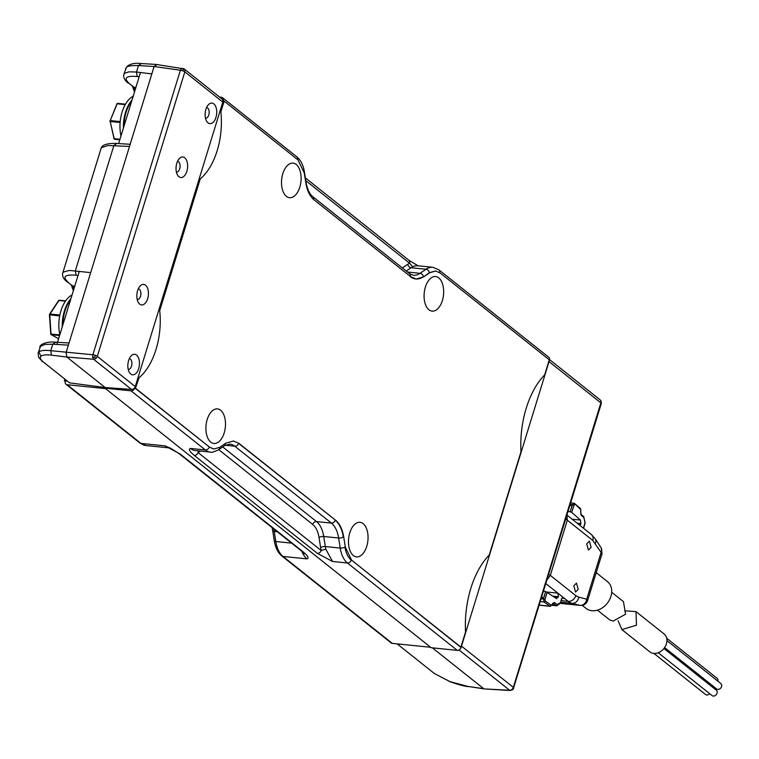 <?xml version="1.0" encoding="UTF-8"?>
<svg xmlns="http://www.w3.org/2000/svg" width="759" height="759" viewBox="0 0 759 759"><rect width="100%" height="100%" fill="white"/><g stroke="black" fill="none" stroke-linecap="round" stroke-linejoin="round"><path stroke-width="1.14" d="M325.82 549.174L321.18 550.503A3.434 2.685 128.5 0 1 317.376 553.358L332.518 561.47L325.82 549.174A27.438 15.303 -84.2 0 1 325.317 546.556L323.723 536.49A3.434 1.214 -9 0 0 319.027 537.486L320.611 547.552A3.434 1.214 171 0 1 325.317 546.556L340.222 548.074L338.637 538.008A3.434 1.214 -9 0 0 343.334 537.011C342.034 529.241 339.33 523.653 335.231 520.238A3.434 2.685 128.5 0 1 331.427 523.093L316.522 521.585A27.438 15.303 -84.2 0 1 323.723 536.49L338.637 538.008A27.438 15.303 -84.2 0 0 331.427 523.093L234.797 446.216A3.434 2.685 -51.5 0 0 238.592 443.351L335.63 520.276C339.728 523.691 342.432 529.279 343.732 537.059L345.317 547.125L351.626 560.17L460.903 647.114L465.542 632.019A72.257 40.303 -84.2 0 1 489.213 555.076L520.968 451.852A72.257 40.303 -84.2 0 1 544.639 374.908L549.288 359.813L440.011 272.879L435.657 271.02L429.736 272.737L423.797 276.817L416.169 279.008L410.581 276.627L313.941 199.74C309.833 196.334 307.139 190.737 305.839 182.966L304.245 172.9L297.945 159.855L224.171 101.156L220.85 111.943A55.938 31.195 -84.2 0 1 217.169 150.699A55.938 31.195 -84.2 0 1 200.243 178.925L159.713 310.687A55.938 31.195 -84.2 0 1 156.022 349.434A55.938 31.195 -84.2 0 1 139.106 377.669L135.396 388.409M213.706 448.977L209.171 447.108A3.434 2.685 128.5 0 1 205.366 449.964A27.438 15.303 95.8 0 0 210.338 452.089L195.424 450.571A27.438 15.303 -84.2 0 1 195.072 450.523A27.438 15.303 -84.2 0 1 190.452 448.446C188.298 449.129 189.57 451.453 194.266 455.409A3.434 2.685 -51.5 0 0 198.071 452.554L198.336 450.865M305.327 177.862L408.864 260.233A3.434 2.685 128.5 0 1 409.566 263.202L412.697 266.779A27.438 15.303 -84.2 0 1 417.488 265.735A27.438 15.303 -84.2 0 1 417.867 265.764L432.782 267.282A27.438 15.303 95.8 0 0 426.008 269.236L420.069 273.316L407.507 272.035M219.531 97.057L221.353 97.237A3.434 2.685 128.5 0 1 222.52 97.702A3.434 2.685 128.5 0 1 223.222 100.672L224.171 101.156M439.67 272.623A3.434 2.685 -51.5 0 0 438.92 269.862L548.757 357.252A3.434 2.685 128.5 0 1 549.45 360.221L461.064 647.512A3.434 2.685 128.5 0 1 457.269 650.378L431.216 647.721L104.989 388.181L131.032 390.828A3.434 2.685 -51.5 0 0 134.836 387.972L223.222 100.672M104.989 388.181L105.178 387.545L131.535 389.443L93.575 359.244A3.434 2.685 -51.5 0 0 95.824 358.495A3.434 2.685 -51.5 0 0 97.304 356.379A3.434 0.958 -162.9 0 0 95.33 355.364A3.434 0.958 -162.9 0 0 92.864 354.766L180.395 70.245A3.434 0.958 17.1 0 1 182.853 70.853A3.434 0.958 17.1 0 1 184.826 71.858A3.434 2.685 -51.5 0 0 184.703 69.581A3.434 2.685 -51.5 0 0 184.133 68.889L222.093 99.087A3.434 2.685 128.5 0 1 222.795 102.067L135.263 386.578A3.434 2.685 128.5 0 1 131.535 389.443M65.255 381.511L64.363 380.8L66.764 381.046M64.363 380.8L64.771 379.462M205.888 109.353A10.313 5.749 95.8 0 0 206.733 121.355A10.313 5.749 95.8 0 0 215.964 117.37A10.313 5.749 95.8 0 0 215.205 105.51A10.313 5.749 95.8 0 0 208.431 104.695A10.313 5.749 95.8 0 0 205.888 109.353M206.552 107.569A5.322 2.97 -84.2 0 1 206.666 107.579A5.322 2.97 -84.2 0 1 208.782 114.951A5.322 2.97 -84.2 0 1 205.594 118.176A5.322 2.97 -84.2 0 1 205.48 118.157M137.607 290.65A10.313 5.749 95.8 0 0 138.451 302.651A10.313 5.749 95.8 0 0 147.673 298.666A10.313 5.749 95.8 0 0 146.914 286.817A10.313 5.749 95.8 0 0 140.14 285.991A10.313 5.749 95.8 0 0 137.607 290.65M138.271 288.875A5.322 2.97 -84.2 0 1 138.385 288.875A5.322 2.97 -84.2 0 1 140.5 296.247A5.322 2.97 -84.2 0 1 137.313 299.473A5.322 2.97 -84.2 0 1 137.199 299.454M128.613 360.544A10.313 5.749 95.8 0 0 129.457 372.546A10.313 5.749 95.8 0 0 138.688 368.561A10.313 5.749 95.8 0 0 137.92 356.702A10.313 5.749 95.8 0 0 131.146 355.886A10.313 5.749 95.8 0 0 128.613 360.544M129.277 358.76A5.322 2.97 -84.2 0 1 129.391 358.77A5.322 2.97 -84.2 0 1 131.506 366.142A5.322 2.97 -84.2 0 1 128.318 369.367A5.322 2.97 -84.2 0 1 128.205 369.348M176.8 163.261A10.313 5.749 95.8 0 0 177.644 175.253A10.313 5.749 95.8 0 0 186.866 171.268A10.313 5.749 95.8 0 0 186.107 159.418A10.313 5.749 95.8 0 0 179.333 158.593A10.313 5.749 95.8 0 0 176.8 163.261M177.464 161.477A5.322 2.97 -84.2 0 1 177.578 161.477A5.322 2.97 -84.2 0 1 179.693 168.849A5.322 2.97 -84.2 0 1 176.505 172.075A5.322 2.97 -84.2 0 1 176.392 172.056M69.543 382.849L105.178 387.545L66.811 357.024L51.47 355.165C46.062 354.538 42.57 354.889 40.986 356.227C39.553 357.641 40.455 359.662 43.699 362.28L69.543 382.849L43.699 362.28M183.042 68.433L181.6 68.414L183.042 68.433L181.6 68.414L184.703 69.581M183.289 69.211L182.853 70.853M181.6 68.414L180.395 70.245L154.096 66.507L90.691 272.614L69.477 270.441L63.405 272.026L62.75 273.031C62.01 276.153 63.49 279.113 67.2 281.902L72.826 285.963L74.743 286.209M68.376 345.155L66.109 352.546L66.811 357.024L93.575 359.244L92.702 357.385L92.864 354.766L50.758 350.686L52.751 344.207L68.376 345.155L90.691 272.614M95.33 355.364L94.666 357.29L92.702 357.385M95.824 358.495L94.666 357.29M184.133 68.889L156.164 64.439L140.434 63.481C134.95 62.817 130.491 63.784 127.047 66.384L127.095 66.337M156.743 64.695L154.096 66.507L138.47 65.559L141.117 63.747M62.75 273.031L100.985 148.726L101.678 147.607L107.911 145.519L129.514 146.44M125.577 68.794L126.288 67.655C127.028 66.109 131.089 65.416 138.47 65.559L136.478 72.039L128.945 71.83L124.533 73.319L123.878 74.325L126.288 67.655M42.608 361.834L38.529 357.138L38.14 353.011L38.832 351.948C40.644 350.44 44.62 350.022 50.758 350.686L51.47 355.165M135.87 87.513L133.982 87.266L129.419 83.642C123.252 77.978 125.842 75.596 137.189 76.517L139.182 76.763M78.044 275.47L76.052 275.232C64.714 274.312 62.124 276.684 68.291 282.348M137.189 76.517L136.478 72.039L151.828 73.898M38.149 352.992L40.55 346.322L45.075 344.444L52.751 344.207L55.398 342.394M129.419 83.642L133.982 87.266L135.036 90.236M73.898 288.97L72.826 285.963L67.2 281.902M549.582 359.633L600.16 399.879A3.434 2.685 128.5 0 1 600.73 400.572A3.434 2.685 128.5 0 1 600.862 402.849L513.331 687.369A3.434 2.685 128.5 0 1 511.851 689.485L512.591 689.789L513.691 688.214A3.434 0.958 -162.9 0 0 513.777 688.09A3.434 0.958 -162.9 0 0 513.331 687.369L461.491 646.127L549.023 361.607L600.862 402.849A3.434 0.958 17.1 0 1 601.308 403.57A3.434 0.958 17.1 0 1 601.223 403.703M511.851 689.485A3.434 2.685 128.5 0 1 509.602 690.235L459.024 649.989M601.213 401.71L600.73 400.572L601.213 401.71M432.345 647.844L483.654 688.66L467.819 686.411L449.964 681.601L434.404 673.537L449.679 681.497M512.429 689.903L513.179 689.219L510.285 690.5L484.308 688.925L467.819 686.411M509.602 690.235L484.233 688.916M299.796 187.179A17.381 9.696 95.8 0 0 293.069 163.138A17.381 9.696 95.8 0 0 282.822 173.669A17.381 9.696 95.8 0 0 289.549 197.71A17.381 9.696 95.8 0 0 299.796 187.179M442.355 300.592A17.381 9.696 95.8 0 0 435.628 276.551A17.381 9.696 95.8 0 0 425.382 287.092A17.381 9.696 95.8 0 0 432.108 311.133A17.381 9.696 95.8 0 0 442.355 300.592M224.19 432.934A17.381 9.696 95.8 0 0 217.463 408.892A17.381 9.696 95.8 0 0 207.216 419.433A17.381 9.696 95.8 0 0 213.943 443.474A17.381 9.696 95.8 0 0 224.19 432.934M366.749 546.347A17.381 9.696 95.8 0 0 360.022 522.315A17.381 9.696 95.8 0 0 349.776 532.846A17.381 9.696 95.8 0 0 356.502 556.888A17.381 9.696 95.8 0 0 366.749 546.347M135.785 388.456L209.56 447.146L213.905 449.005L219.835 447.288L225.774 443.209L233.402 441.007L238.99 443.398L335.63 520.276M301.759 551.224A27.438 15.303 95.8 0 0 307.025 558.88L283.012 556.442A27.438 15.303 -84.2 0 1 275.811 541.528A3.434 1.214 171 0 1 274.293 540.778C275.356 547.543 277.879 552.609 281.845 555.977A3.434 2.685 -51.5 0 0 283.012 556.442L392.299 643.376L430.657 647.285L105.539 388.627L67.181 384.718A3.434 2.685 128.5 0 1 66.014 384.263A3.434 2.685 128.5 0 1 65.312 381.284M392.299 643.376A3.434 2.685 128.5 0 1 391.132 642.92L281.845 555.977M170.149 447.99L178.934 453.502A3.434 2.685 -51.5 0 0 178.934 453.512A3.434 2.685 -51.5 0 0 180.101 453.967L164.969 445.856L169.845 447.962M307.025 558.88C309.188 558.197 307.917 555.882 303.221 551.916A3.434 2.685 128.5 0 1 302.054 551.461A3.434 2.685 128.5 0 1 302.054 551.451L178.934 453.512M120.966 135.956A28.007 15.626 -84.2 0 1 120.842 135.377A28.007 15.626 -84.2 0 1 133.195 96.222M123.394 128.081A28.586 15.939 -84.2 0 1 132.057 99.922M131.686 101.108A28.586 15.939 95.8 0 0 123.945 126.279M59.828 334.691A28.007 15.626 -84.2 0 1 58.86 327.157A28.007 15.626 -84.2 0 1 72.048 294.957M62.247 326.825A28.586 15.939 -84.2 0 1 62.399 321.607A28.586 15.939 -84.2 0 1 70.91 298.666M70.549 299.843A28.586 15.939 95.8 0 0 62.969 321.664A28.586 15.939 95.8 0 0 62.807 325.013M611.678 592.267L623.443 601.621L625.587 614.202L613.158 621.109L609.705 619.913L597.437 610.16M596.213 572.656L607.418 581.574A17.153 13.406 128.5 0 1 609.411 600.027A17.153 13.406 128.5 0 1 591.906 610.729A17.153 13.406 128.5 0 1 586.062 608.414L582.219 605.359M591.119 547.372L589.373 541.148L586.716 543.871L588.462 550.095L591.119 547.372M578.206 589.335L576.461 583.111L573.813 585.834L575.55 592.058L578.206 589.335M541.243 598.813L543.51 599.041L545.645 591.536L543.482 598.453L541.85 596.83M569.867 505.75L572.229 505.029L570.161 504.82M579.999 508.331A1.148 0.882 131.3 0 1 580.607 509.46L574.373 503.388A2.286 1.271 95.8 0 0 574.335 503.35L572.59 504.488L570.18 511.775L572.229 505.029M543.596 591.147L545.465 591.517M545.645 591.536L556.708 598.728M556.262 598.547L558.434 596.726L557.865 593.149L562.637 596.944L560.303 602.817L557.172 604.477L554.279 602.409L552.087 604.297M568.149 511.357L570 511.756M570.18 511.775L571.669 512.353L580.417 520.038L580.929 523.587L579.895 525.38M583.453 528.207L584.971 522.609L583.889 517.6L581.119 515.162L580.607 509.46M561.186 600.663L568.216 601.375L562.637 596.944M565.132 598.927L562.362 597.779M595.331 543.34A6.859 4.677 -33 0 0 595.417 539.023L591.394 534.526A6.859 5.36 128.5 0 1 592.788 540.474L602.039 553.719L601.232 547.97A6.859 4.677 147 0 1 601.147 552.286L586.716 599.174A6.859 5.674 104.2 0 1 580.056 605.369A6.859 3.823 95.8 0 0 580.36 605.426C583.956 605.502 586.375 603.898 587.608 600.616L586.716 599.174L578.766 597.162L575.815 595.663A6.859 5.36 128.5 0 1 568.216 601.375A28.586 15.939 95.8 0 0 572.106 603.358L580.056 605.369L560.322 603.358M547.097 579.781L550.332 575.388A3.434 0.958 -162.9 0 0 548.719 574.516M575.815 595.663L550.332 575.388L567.315 520.2L566.907 515.399M635.985 611.602L664.078 633.955A11.432 8.937 128.5 0 1 664.599 647.579A11.432 8.937 128.5 0 1 649.837 651.848L621.868 629.591L636.478 625.207L635.985 611.602L624.733 610.796M663.916 648.499L716.373 690.235A3.434 2.685 128.5 0 1 716.524 694.324A3.434 2.685 128.5 0 1 712.094 695.605L658.224 652.74M714.039 686.886A1.442 1.129 128.5 0 1 713.631 688.062M666.687 638.224L717.16 678.385A3.434 2.685 128.5 0 1 717.9 681.193M666.933 640.643L720.889 683.574A3.434 2.685 128.5 0 1 721.05 687.663A3.434 2.685 128.5 0 1 716.619 688.944L664.609 647.56M618.101 620.786L621.868 629.591M709.674 693.669A3.434 2.685 128.5 0 1 705.576 694.523L653.897 653.404M56.83 344.453L79.353 271.238M118.622 143.574L140.481 72.522M218.734 449.67L312.717 524.441A3.434 2.685 128.5 0 1 316.522 521.585L222.7 446.937M312.717 524.441C315.905 527.097 318.012 531.442 319.027 537.486M199.826 451.017A3.434 2.571 -124.5 0 0 199.864 451.491L200.461 451.083M406.255 271.048L411.093 267.718A3.434 2.571 55.5 0 1 407.763 264.265L402.384 267.965M320.611 547.552L321.18 550.503L198.071 452.554L199.864 451.491M225.233 445.239L234.797 446.216A27.438 15.303 -84.2 0 0 229.825 444.091L224.493 445.713A3.434 2.571 55.5 0 0 225.414 443.455M410.192 276.589C414.357 279.758 418.769 279.815 423.399 276.769A3.434 2.571 -124.5 0 0 420.069 273.316A27.438 15.303 -84.2 0 1 413.294 275.27L409.49 273.619A3.434 2.685 128.5 0 1 410.249 276.361M305.763 180.623L409.566 263.202L407.763 264.265M423.797 276.817L429.338 272.69A3.434 2.571 55.5 0 0 426.008 269.236L411.093 267.718A27.438 15.303 -84.2 0 1 412.697 266.779M194.266 455.409L317.376 553.358M332.518 561.47L347.432 562.988A3.434 2.685 -51.5 0 0 351.227 560.133C348.039 557.476 345.943 553.121 344.928 547.078A3.434 1.214 171 0 1 340.222 548.074A27.438 15.303 95.8 0 0 347.432 562.988L457.269 650.378M131.032 390.828L205.366 449.964L190.452 448.446M345.317 547.125L343.732 537.059M210.338 452.089C210.793 452.838 213.526 452.07 218.554 449.793A3.434 2.571 -124.5 0 0 219.474 447.525M304.198 172.578A3.434 1.214 -9 0 0 304.416 172.037C303.344 165.272 300.82 160.206 296.854 156.838A3.434 2.685 128.5 0 1 297.613 159.589M304.416 172.037L306 182.103A3.434 1.214 171 0 1 305.782 182.634M313.609 199.475A3.434 2.685 -51.5 0 0 312.85 196.733C309.596 194.171 307.319 189.304 306 182.103M429.338 272.69L435.457 271.001M209.56 447.146L134.836 387.972M461.064 647.512L351.626 560.17M135.263 386.578L97.304 356.379L184.826 71.858L222.795 102.067M76.052 275.232L75.35 270.754L113.888 145.491L116.525 143.679M38.832 351.948L40.986 356.227M100.985 148.726C101.573 145.073 106.526 143.299 115.842 143.413L130.168 144.286M39.857 347.442L39.857 347.442C39.183 344.7 46.356 341.37 54.705 342.119L69.041 343.002M123.878 74.325C123.167 77.484 124.656 80.445 128.328 83.186L128.299 83.167M449.964 681.601L449.774 681.667C458.493 684.665 464.688 686.326 468.379 686.667M67.181 384.718L140.956 443.417A3.434 2.685 128.5 0 1 139.789 442.952L66.014 384.263M139.789 442.952L145.927 445.533A27.438 15.303 -84.2 0 1 140.956 443.417L164.969 445.856M272.092 527.619L272.699 530.712A3.434 1.214 -9 0 0 274.227 531.461A27.438 15.303 95.8 0 0 273.733 528.928M291.589 543.131L275.811 541.528L274.227 531.461L277.31 531.774M303.221 551.916L180.101 453.967M109.856 120.994L110.15 121.478A0.901 0.503 -84.2 0 1 110.121 121.023L113.945 138.261M119.922 139.352L113.812 138.546L114.6 139.239L119.799 139.76L114.6 139.239A0.901 0.503 -84.2 0 1 114.22 138.764L110.15 121.478L120.121 122.484M125.501 104.163L117.607 103.366A0.901 0.75 -87.3 0 0 116.933 103.803M120.197 121.592L110.226 120.577L117.171 103.793L125.244 104.619M114.011 138.726A0.901 0.75 -87.3 0 0 114.562 139.229M117.171 103.793A0.901 0.503 -84.2 0 1 117.645 103.366A0.901 0.75 -87.3 0 0 117.607 103.366L117.171 103.793M110.121 121.023A0.901 0.503 -84.2 0 1 110.226 120.577L116.82 104.192M49.828 314.416A0.901 0.503 -84.2 0 1 49.999 314.017L58.974 300.498L65.464 301.162M59.866 315.023L49.999 314.017A0.901 0.512 -146.4 0 0 49.496 314.416M65.625 300.915L59.477 300.289A0.901 0.503 -84.2 0 0 59.363 300.251L65.644 300.896M59.762 334.909L51.014 334.026L49.79 314.881L59.695 315.886M58.595 338.694L51.318 334.672L59.581 335.516M58.974 300.498A0.901 0.503 -84.2 0 1 59.363 300.251L58.528 300.649A0.901 0.512 33.6 0 1 58.974 300.498M58.528 301.076A0.901 0.512 33.6 0 1 58.528 300.649L49.42 314.463L50.777 333.742M51.318 334.672A0.901 0.503 -84.2 0 1 51.014 334.026L51.081 334.605A0.901 0.731 -61.1 0 0 51.318 334.672M50.749 333.969A0.901 0.731 -61.1 0 0 51.081 334.605L58.585 338.742M543.482 598.453L541.414 598.244M551.888 604.876L551.148 605.208L545.285 601.014L545.019 599.544L543.51 599.041L544.042 601.982L540.38 601.612M574.971 504.517L574.079 505.067L570.332 504.261M539.307 605.103L549.905 606.175L544.042 601.982L545.285 601.014M574.335 503.35L570.759 502.856M551.148 605.208A1.148 0.901 125.6 0 1 549.905 606.175A2.286 1.271 95.8 0 0 550.275 606.327L539.269 605.208M552.182 603.984L552.021 604.553M552.837 603.282L553.026 603.377A1.148 0.901 -54.4 0 0 554.279 602.409M552.77 603.348L556.859 605.805L560.427 603.139L561.461 599.06M545.019 599.544L547.154 592.039M552.078 605.046L555.92 605.445A1.148 0.901 125.6 0 0 557.172 604.477M580.806 510.978L580.417 508.511L574.373 503.388M581.119 515.162A1.148 0.882 -48.7 0 0 580.929 514.213L580.682 511.367M558.33 597.058L553.491 596.574M574.079 505.067L571.669 512.353M578.766 597.162A6.859 5.674 -75.8 0 1 572.106 603.358L560.711 602.2M552.931 596.166L558.434 596.726M561.565 598.699L562.533 597.665A2.286 1.271 -84.2 0 1 562.941 597.836L563.225 597.826M580.417 520.038L572.125 519.194M547.192 592.058L557.865 593.149L545.911 583.633M580.929 523.587L577.163 523.198M583.291 516.471A1.148 0.882 131.3 0 1 583.889 517.6M580.834 523.919L577.656 523.596M565.692 519.327A3.434 0.958 17.1 0 1 567.315 520.2L592.788 540.474M218.554 449.793L224.493 445.713M409.49 273.619L312.85 196.733M432.782 267.282L438.92 269.862M408.864 260.233L418.114 265.83M296.854 156.838L222.52 97.702M132.559 86.526L134.495 91.991M71.403 285.223L73.357 290.725M513.179 689.219L601.308 403.57L601.062 400.932L600.16 399.879M397.109 643.869L434.404 673.537M272.699 530.712L274.293 540.778M145.927 445.533L169.855 447.971M303.695 552.305L304.757 553.899L302.054 551.461M550.275 606.327L552.173 604.771L552.77 603.272M574.781 503.559L573.918 503.179M551.954 605.312L556.859 605.805M560.303 603.386L580.36 605.426M580.929 514.213L583.699 516.651L585.142 522.78M595.417 539.023L601.232 547.97M587.608 600.616L602.039 553.719M585.142 522.79L583.652 528.359M591.394 534.526L566.992 515.114"/></g></svg>
